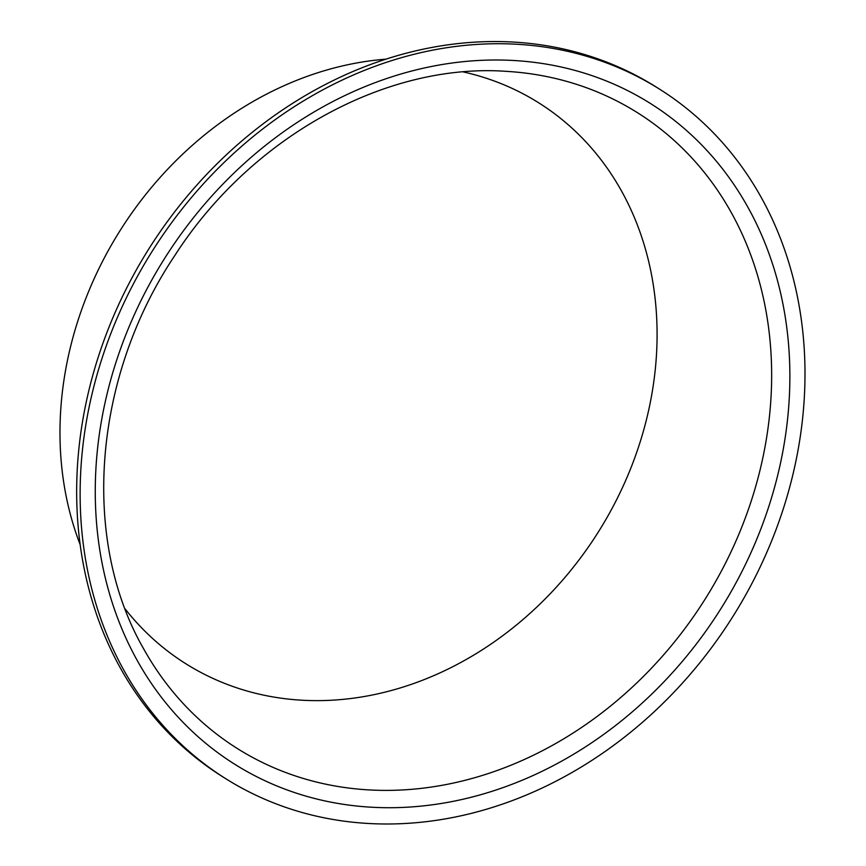 <?xml version="1.0" encoding="UTF-8"?>
<svg xmlns="http://www.w3.org/2000/svg" width="866" height="866" viewBox="0 0 866 866"><rect width="100%" height="100%" fill="white"/><g stroke="black" fill="none" stroke-linecap="round" stroke-linejoin="round"><path stroke-width="1.3" d="M357.788 822.7A407.323 343.012 -57.8 0 1 225.463 778.512A407.323 343.012 -57.8 0 1 152.34 251.043A407.323 343.012 -57.8 0 1 659.665 89.22A407.323 343.012 -57.8 0 1 770.61 543.415A407.323 343.012 -57.8 0 1 357.788 822.7M225.463 778.512L221.988 776.326A407.323 343.012 -57.8 0 1 148.865 248.856A407.323 343.012 -57.8 0 1 656.19 87.033L659.665 89.22M80.148 544.606A338.703 285.217 -57.8 0 1 385.944 59.159M463.332 71.943A331.353 279.025 -57.8 0 1 644.52 427.079A331.353 279.025 -57.8 0 1 293.282 699.576A331.353 279.025 -57.8 0 1 125.105 608.885M359.238 789.197A375.627 316.317 -57.8 0 1 143.366 648.342C80.754 539.193 93.106 377.522 174.661 255.751C250.869 136.958 385.944 62.547 506.805 71.38A375.627 316.317 -57.8 0 1 763.411 455.094A375.627 316.317 -57.8 0 1 359.238 789.197M361.317 806.473A390.328 328.69 -57.8 0 1 190.747 221.176A390.328 328.69 -57.8 0 1 775.622 273.937A390.328 328.69 -57.8 0 1 361.317 806.473"/></g></svg>

